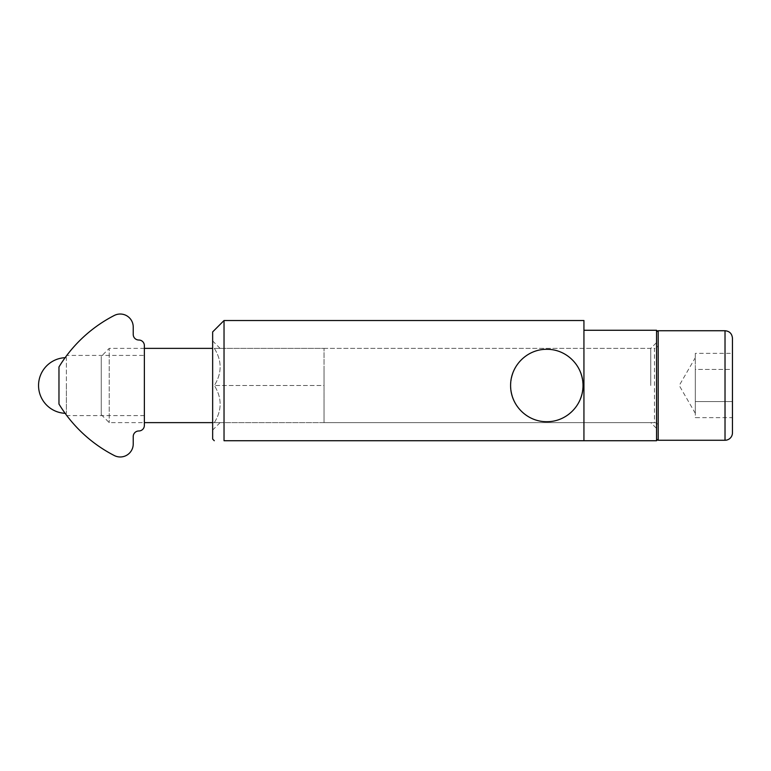 <?xml version="1.0" encoding="UTF-8"?>
<svg xmlns="http://www.w3.org/2000/svg" width="771" height="771" viewBox="0 0 771 771"><rect width="100%" height="100%" fill="white"/><g stroke="black" fill="none" stroke-linecap="round" stroke-linejoin="round"><path stroke-width="0.58" stroke-dasharray="3.85 2.89" d="M66.393 385.5L66.393 413.343L65.14 413.343L58.972 404.062L58.972 366.938L58.972 404.062L66.807 415.588L58.972 404.062L58.972 366.938C66.932 354.805 66.932 354.805 58.972 366.938C66.932 354.805 66.932 354.805 58.972 366.938A139.233 139.233 0 0 1 114.291 315.464A12.991 12.991 0 0 1 133.229 327.029L133.229 334.45A5.57 5.57 0 0 0 138.799 340.021A5.57 5.57 0 0 1 144.37 345.591L144.37 425.409A5.57 5.57 0 0 1 138.799 430.979A5.57 5.57 0 0 0 133.229 436.55L133.229 443.971A12.991 12.991 0 0 1 114.291 455.536A139.233 139.233 0 0 1 58.972 404.062L58.972 366.938L65.149 357.638L66.393 357.657L66.393 385.5M63.579 411.136L58.972 404.062L58.972 366.938C69.004 351.913 69.004 351.913 58.972 366.938M65.121 413.314A27.843 27.843 0 0 0 66.393 413.343L66.393 357.657A27.843 27.843 0 0 0 65.121 357.686M144.37 355.412L144.37 415.588L144.37 355.412L66.807 355.412M144.37 415.588L66.807 415.588M732.45 401.575L695.317 401.575L732.45 401.575L732.45 353.349L732.45 369.425L695.317 369.425L695.317 409.613L695.317 361.387L695.317 385.5L695.317 361.387L695.317 369.425L732.45 369.425L732.45 417.651L695.317 417.651L695.317 409.613L695.317 417.651M695.317 353.349L695.317 361.387L695.317 353.349L732.45 353.349M732.45 338.161L732.45 432.839M658.193 330.74L658.193 440.26M658.193 344.656L658.193 426.344L658.193 344.656C657.952 346.931 656.719 348.174 654.483 348.367L654.483 422.633A3.71 3.71 0 0 1 658.193 426.344M144.37 348.367L109.231 348.367L109.231 422.633L109.231 348.367L101.261 356.347L101.261 414.653L101.261 356.347M101.261 414.653L109.231 422.633L144.37 422.633M212.651 422.633L654.483 422.633L654.483 348.367L212.651 348.367M695.317 409.613L695.317 413.343L695.317 409.613M695.317 413.343L679.241 385.5L695.317 357.657M583.936 320.524L583.936 440.733L224.033 440.733L224.033 320.524M546.803 349.302C566.454 349.09 583.175 365.705 583.011 385.5C583.175 405.295 566.454 421.91 546.803 421.698C527.162 421.91 510.441 405.295 510.604 385.5C510.441 365.705 527.162 349.09 546.803 349.302M212.651 331.915L212.651 439.085M583.936 385.5L583.936 330.267L583.936 385.5M212.651 385.5L212.651 430.054L212.651 385.5M214.328 348.367C222.067 360.751 222.067 373.125 214.328 385.5C222.067 373.125 222.067 360.751 214.328 348.367C222.067 348.367 222.067 348.367 214.328 348.367C222.067 348.367 222.067 348.367 214.328 348.367L324.032 348.367L324.032 422.633L324.032 348.367L214.328 348.367M214.328 422.633C222.067 410.249 222.067 397.875 214.328 385.5C222.067 397.875 222.067 410.249 214.328 422.633C222.067 422.633 222.067 422.633 214.328 422.633C222.067 422.633 222.067 422.633 214.328 422.633L324.032 422.633L324.032 404.062L324.032 422.633L214.328 422.633M510.604 385.5C513.621 433.745 579.994 433.745 583.011 385.5C579.994 337.255 513.621 337.255 510.604 385.5C513.621 337.255 579.994 337.255 583.011 385.5C579.994 433.745 513.621 433.745 510.604 385.5M656.545 330.267L656.545 440.733M658.193 385.5L658.193 439.085L658.193 385.5M650.763 385.5L650.763 348.367L650.763 385.5M324.032 385.5L324.032 366.938L324.032 385.5L214.328 385.5L324.032 385.5L324.032 404.062L324.032 385.5M725.019 330.74L725.019 440.26M220.072 348.367L212.651 340.946M220.072 422.633L212.651 430.054M324.032 422.633L650.763 422.633L658.193 430.054M324.032 348.367L650.763 348.367L658.193 340.946"/><path stroke-width="1.16" d="M65.14 413.343L63.579 411.136M114.291 455.536A139.233 139.233 0 0 1 58.972 404.062L58.972 366.938A139.233 139.233 0 0 1 114.291 315.464A12.991 12.991 0 0 1 133.229 327.029L133.229 334.45A5.57 5.57 0 0 0 138.799 340.021A5.57 5.57 0 0 1 144.37 345.591L144.37 425.409A5.57 5.57 0 0 1 138.799 430.979A5.57 5.57 0 0 0 133.229 436.55L133.229 443.971A12.991 12.991 0 0 1 114.291 455.536M65.149 357.638L66.807 355.412M732.45 432.839L732.45 338.161C731.968 333.612 729.491 331.135 725.019 330.74L658.193 330.74L658.193 440.26L725.019 440.26A7.431 7.431 0 0 0 732.45 432.839M732.45 417.651L732.45 401.575M144.37 422.633L212.651 422.633M224.033 440.733L224.033 320.524L583.936 320.524L583.936 440.733L224.033 440.733C210.888 440.733 210.888 440.733 224.033 440.733C210.888 440.733 210.888 440.733 224.033 440.733M510.604 385.5C510.441 405.295 527.162 421.91 546.803 421.698C566.454 421.91 583.175 405.295 583.011 385.5C583.175 365.705 566.454 349.09 546.803 349.302C527.162 349.09 510.441 365.705 510.604 385.5M214.29 440.733L212.651 439.085L212.651 331.915L224.033 320.524M658.193 439.085L656.545 440.733L656.545 330.267L583.936 330.267M725.019 440.26L725.019 330.74M65.121 357.686A27.843 27.843 0 0 0 38.55 385.5A27.843 27.843 0 0 0 65.121 413.314M212.651 348.367L144.37 348.367M656.545 440.733L583.936 440.733M658.193 331.915L656.545 330.267"/></g></svg>
